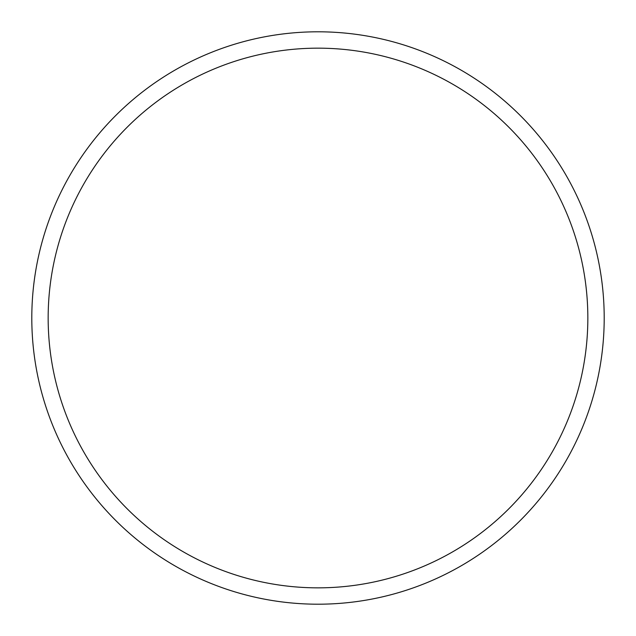 <?xml version="1.0" encoding="UTF-8"?>
<svg xmlns="http://www.w3.org/2000/svg" width="636" height="636" viewBox="0 0 636 636"><rect width="100%" height="100%" fill="white"/><g stroke="black" fill="none" stroke-linecap="round" stroke-linejoin="round"><path stroke-width="0.48" stroke-dasharray="3.18 2.39" d="M318 587.847A269.847 269.847 0 0 1 84.31 183.081A269.847 269.847 0 0 1 551.69 183.081A269.847 269.847 0 0 1 318 587.847M318 31.8A286.2 286.2 0 0 0 70.143 461.1A286.2 286.2 0 0 0 565.857 461.1A286.2 286.2 0 0 0 318 31.8"/><path stroke-width="0.95" d="M318 587.847A269.847 269.847 0 0 1 84.31 183.081A269.847 269.847 0 0 1 551.69 183.081A269.847 269.847 0 0 1 318 587.847M318 31.8A286.2 286.2 0 0 0 70.143 461.1A286.2 286.2 0 0 0 565.857 461.1A286.2 286.2 0 0 0 318 31.8"/></g></svg>
